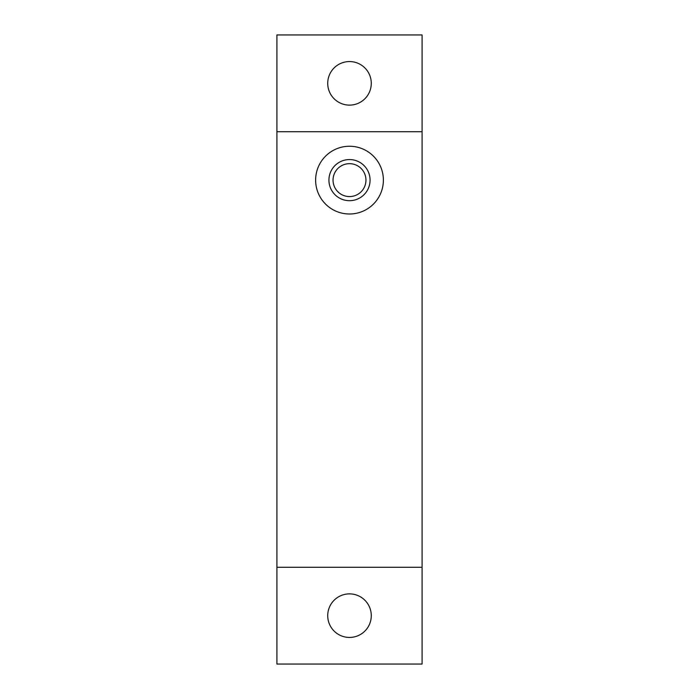 <?xml version="1.0" encoding="UTF-8"?>
<svg xmlns="http://www.w3.org/2000/svg" width="699" height="699" viewBox="0 0 699 699"><rect width="100%" height="100%" fill="white"/><g stroke="black" fill="none" stroke-linecap="round" stroke-linejoin="round"><path stroke-width="1.05" d="M349.5 163.671A16.453 16.453 0 0 0 333.047 180.124A16.453 16.453 0 0 0 349.5 196.576A16.453 16.453 0 0 0 365.953 180.124A16.453 16.453 0 0 0 349.5 163.671M349.5 146.248A33.875 33.875 0 0 0 315.625 180.124A33.875 33.875 0 0 0 349.5 213.999A33.875 33.875 0 0 0 383.375 180.124A33.875 33.875 0 0 0 349.5 146.248M349.5 61.564A21.774 21.774 0 0 0 327.726 83.338A21.774 21.774 0 0 0 349.5 105.121A21.774 21.774 0 0 0 371.274 83.338A21.774 21.774 0 0 0 349.5 61.564M349.5 593.879A21.774 21.774 0 0 0 327.726 615.662A21.774 21.774 0 0 0 349.5 637.436A21.774 21.774 0 0 0 371.274 615.662A21.774 21.774 0 0 0 349.5 593.879M349.5 200.692A20.568 20.568 0 0 1 328.932 180.124A20.568 20.568 0 0 1 349.5 159.564A20.568 20.568 0 0 1 370.068 180.124A20.568 20.568 0 0 1 349.5 200.692M276.909 664.05L422.091 664.05L422.091 567.265L276.909 567.265L276.909 664.05M422.091 131.735L422.091 34.95L276.909 34.95L276.909 131.735L422.091 131.735L422.091 567.265M276.909 131.735L276.909 567.265"/></g></svg>
